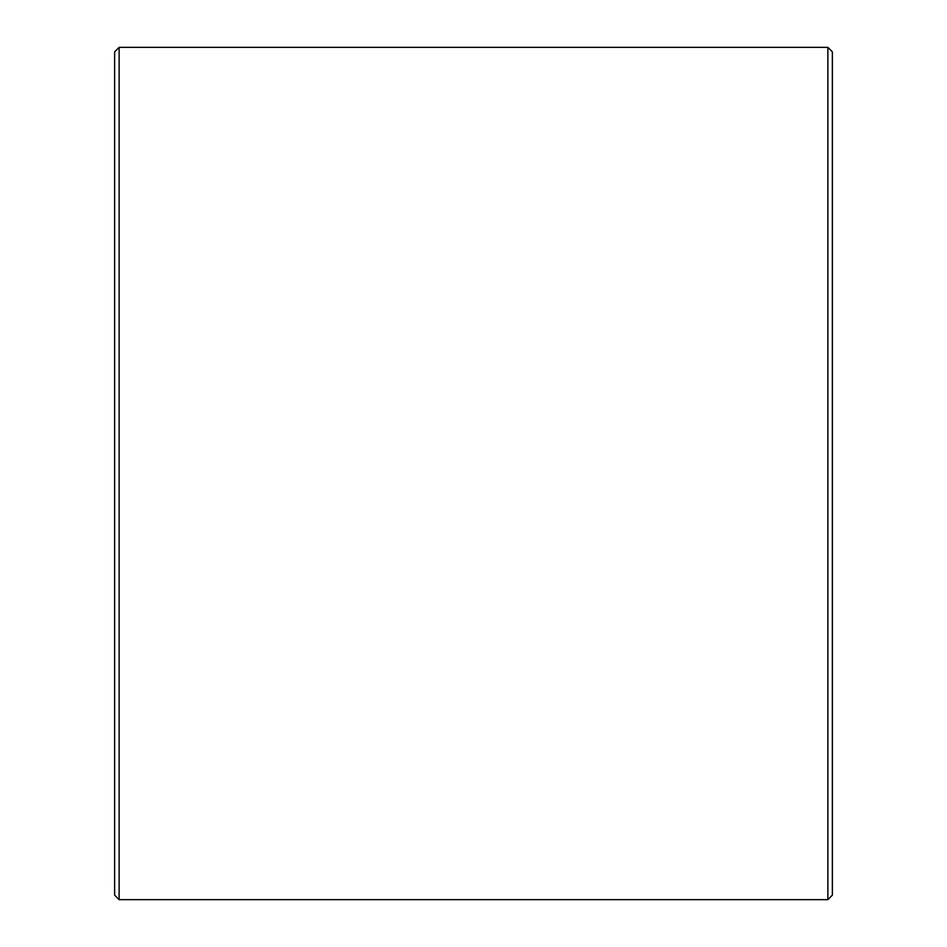 <?xml version="1.0" encoding="UTF-8"?>
<svg xmlns="http://www.w3.org/2000/svg" width="947" height="947" viewBox="0 0 947 947"><rect width="100%" height="100%" fill="white"/><g stroke="black" fill="none" stroke-linecap="round" stroke-linejoin="round"><path stroke-width="1.42" d="M832.366 51.836L832.366 895.164L827.879 899.65L827.879 47.35L832.366 51.836M119.121 899.65L114.634 895.164L114.634 51.836L119.121 47.35L119.121 899.65L827.879 899.65M119.121 47.35L827.879 47.35"/></g></svg>
